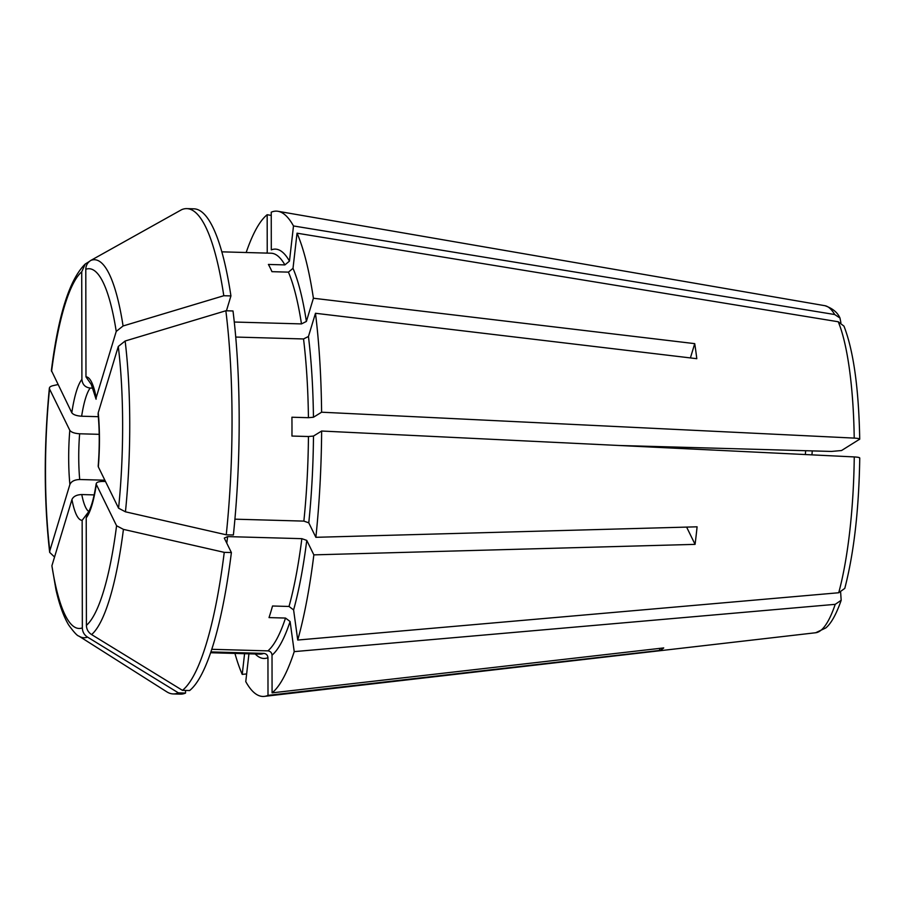 <?xml version="1.0" encoding="UTF-8"?>
<svg xmlns="http://www.w3.org/2000/svg" width="905" height="905" viewBox="0 0 905 905"><rect width="100%" height="100%" fill="white"/><g stroke="black" fill="none" stroke-linecap="round" stroke-linejoin="round"><path stroke-width="1.36" d="M51.393 370.507L71.8 412.748C73.237 414.716 76.518 415.87 81.642 416.221L98.351 416.685M659.643 648.399L659.655 650.446L268.004 695.379A242.744 51.608 91.6 0 1 264.407 696.375A242.744 51.608 91.6 0 1 245.764 681.623L248.943 653.817M246.646 673.931L242.223 674.395A242.744 51.608 91.6 0 1 234.938 653.433M89.256 261.545L85.262 264.011L81.722 271.817L81.903 379.376C82.389 384.489 85.138 387.385 90.172 388.053L93.147 388.132M88.735 511.483A63.327 13.462 91.6 0 1 81.778 494.549L94.154 494.899M185.536 690.436L185.536 693.072L178.398 692.868L87.514 637.097A189.077 40.193 91.6 0 1 78.916 636.102C77.276 635.876 73.871 632.165 68.678 624.993C63.644 616.61 59.402 604.868 55.974 589.766L51.902 565.772L71.948 499.526C73.373 496.393 76.654 494.741 81.778 494.549M840.643 592.368L841.175 600.287L835.213 604.336L294.227 651.623L290.098 621.52L285.516 618.058A200.537 42.637 91.6 0 1 267.88 650.876C270.391 651.193 271.76 652.629 272.02 655.175L272.077 692.857L663.727 647.923A186.385 39.628 91.6 0 1 659.655 650.446M686.612 527.095L695.074 544.369L313.854 554.867A242.744 51.608 91.6 0 1 297.734 640.039L293.605 609.925L289.023 606.463L272.529 605.999A200.537 42.637 -88.4 0 1 269.023 617.595L285.516 618.058M619.144 445.486L831.469 451.437L841.537 450.532L859.716 439.151C858.766 388.426 853.517 350.755 843.98 326.139L838.245 321.761L297.032 233.185A242.744 51.608 91.6 0 1 313.413 298.243L306.388 321.445L301.478 323.911L234.282 322.033M104.867 480.216L79.708 479.514A63.327 13.462 91.6 0 1 78.735 457.229A63.327 13.462 91.6 0 1 79.629 433.778L99.199 434.332M86.224 517.818A71.767 15.261 91.6 0 0 96.326 484.447L116.575 525.748L123.431 529.368L224.248 552.355A242.744 51.608 91.6 0 1 182.471 690.345L91.586 634.575C88.271 632.391 86.541 629.314 86.405 625.366L86.224 517.818L90.195 508.429C92.434 503.09 94.437 494.843 96.19 483.655L96.326 484.447C95.84 482.489 98.057 481.494 102.978 481.426L105.5 481.494M79.708 479.514C74.583 479.695 71.314 481.358 69.889 484.48A71.767 15.261 91.6 0 1 69.798 430.305L49.549 389.003C48.949 387.487 50.103 386.378 52.999 385.666L57.988 384.557M54.549 557.016L49.685 552.401L49.832 550.738L69.889 484.48M271.251 215.413L267.167 214.723L267.235 252.405A204.756 43.53 91.6 0 0 266.455 253.095M91.665 385.032L85.975 376.853A71.767 15.261 91.6 0 1 96.179 397.657L116.236 331.411L123.08 325.97L223.795 295.731L230.933 295.924L226.442 310.788M230.933 295.924A242.744 51.608 91.6 0 0 193.953 208.829L186.803 208.625A242.744 51.608 91.6 0 0 181.622 209.689L90.93 260.369C87.627 262.382 85.907 265.357 85.794 269.294L85.975 376.853M840.892 322.689L839.987 318.028C837.498 312.383 832.453 308.266 824.851 305.686L277.993 211.295A242.744 51.608 91.6 0 0 271.24 212.2L271.308 249.882A204.756 43.53 91.6 0 1 289.464 261.115L284.894 264.905L268.4 264.441A200.537 42.637 -88.4 0 1 271.941 271.67L288.435 272.134A200.537 42.637 91.6 0 1 301.478 323.911M695.074 544.369A186.385 39.628 91.6 0 0 697.088 526.812L315.868 537.31L308.775 522.83L303.865 521.11L234.915 519.176M226.25 534.798L233.388 534.991A242.744 51.608 91.6 0 0 233.004 310.969L225.854 310.766L125.139 341.015L118.295 346.457L98.238 412.703A71.767 15.261 91.6 0 1 98.328 466.878L118.578 508.191L125.444 511.811L226.25 534.798A242.744 51.608 91.6 0 0 225.854 310.766M98.102 413.97C99.607 430.384 99.629 447.783 98.181 466.177L98.328 466.878M224.248 552.355L231.386 552.559A242.744 51.608 91.6 0 1 189.609 690.549L182.471 690.345M313.854 554.867L306.761 540.398L301.851 538.667L227.63 536.597L224.293 538.09L231.386 552.559M690.402 357.928L694.723 343.64L313.413 298.243M91.315 384.546L96.077 399.218L96.179 397.657M98.113 413.97L98.238 412.703M235.741 337.056L303.537 338.956A200.537 42.637 91.6 0 1 308.424 417.691L291.919 417.228A200.537 42.637 -88.4 0 1 291.953 436.052L308.447 436.515A200.537 42.637 91.6 0 1 303.865 521.11M694.723 343.64A186.385 39.628 91.6 0 1 696.793 358.685L315.472 313.277L308.447 336.49L303.537 338.956M186.803 208.625A242.744 51.608 91.6 0 1 223.795 295.731M185.536 693.072A242.744 51.608 91.6 0 1 180.355 694.135L173.217 693.931A242.744 51.608 91.6 0 1 166.792 691.827L78.916 636.102M178.398 692.868A242.744 51.608 91.6 0 1 173.217 693.931M49.673 552.401C43.892 501.053 43.791 446.289 49.368 388.109L49.549 389.003A179.937 38.259 91.6 0 0 49.832 550.738M87.514 637.097C84.199 634.914 82.468 631.837 82.344 627.889L82.151 520.33A71.767 15.261 91.6 0 1 71.948 499.526M211.759 649.304L267.88 650.876M88.181 512.366L82.151 520.33M210.899 651.917L263.808 653.399A200.537 42.637 91.6 0 1 259.882 654.123L210.616 652.743M268.004 695.379L267.948 657.697C267.688 655.141 266.319 653.715 263.808 653.399M859.524 439.4C860.157 438.789 858.393 438.348 854.218 438.099L321.603 412.205L313.447 417.25L308.424 417.691M839.987 318.028L834.704 314.533L293.492 225.956L289.464 261.115M277.993 211.295A242.744 51.608 91.6 0 1 293.492 225.956M297.032 233.185L293.005 268.344L288.435 272.134M859.558 458.224C860.191 457.613 858.426 457.172 854.252 456.923L321.637 431.029A242.744 51.608 91.6 0 1 315.868 537.31M321.637 431.029L313.481 436.063L308.447 436.515M315.472 313.277A242.744 51.608 91.6 0 1 321.603 412.205M294.227 651.623A242.744 51.608 91.6 0 1 272.077 692.857M859.75 457.987C858.924 509.639 853.935 553.113 844.784 588.397L838.72 592.752L297.734 640.039M242.223 674.395L244.588 653.693M246.171 252.518A242.744 51.608 91.6 0 1 267.167 214.723M647.279 446.855L646.996 446.267M79.629 433.778C74.504 433.438 71.224 432.273 69.798 430.305M81.642 416.221A63.327 13.462 91.6 0 1 90.172 388.053M71.8 412.748A71.767 15.261 91.6 0 1 81.903 379.376M805.676 450.713A63.327 13.462 -88.4 0 0 805.348 454.536M90.93 260.369A189.077 40.193 91.6 0 1 123.08 325.97M125.139 341.015A189.077 40.193 91.6 0 1 125.444 511.811M123.431 529.368A189.077 40.193 91.6 0 1 91.586 634.575M82.344 627.889A179.937 38.259 91.6 0 1 51.902 565.772M51.562 371.435A179.937 38.259 91.6 0 1 81.722 271.817M85.794 269.294A179.937 38.259 91.6 0 1 116.236 331.411M118.295 346.457A179.937 38.259 91.6 0 1 118.578 508.191M116.575 525.748A179.937 38.259 91.6 0 1 86.405 625.366M824.851 305.686A163.669 34.797 91.6 0 1 834.704 314.533M221.838 251.839L271.115 253.219A200.537 42.637 91.6 0 1 284.894 264.905M293.005 268.344A204.756 43.53 91.6 0 1 306.388 321.445M313.481 436.063A204.756 43.53 91.6 0 1 308.775 522.83M308.447 336.49A204.756 43.53 91.6 0 1 313.447 417.25M838.245 321.761A163.669 34.797 91.6 0 1 854.218 438.099M290.098 621.52A204.756 43.53 91.6 0 1 272.02 655.175M306.761 540.398A204.756 43.53 91.6 0 1 293.605 609.925M854.252 456.923A163.669 34.797 91.6 0 1 838.72 592.752M301.851 538.667A200.537 42.637 91.6 0 1 289.023 606.463M267.948 657.697A204.756 43.53 91.6 0 1 255.221 653.998M835.213 604.336A163.669 34.797 91.6 0 1 815.699 632.742L264.407 696.375M227.63 536.597A200.537 42.637 91.6 0 1 226.77 543.136M51.381 370.507C58.373 314.691 69.674 279.193 85.262 264M841.186 600.298C834.851 618.387 829.376 624.948 825.813 627.934L815.699 632.742M812.26 450.894L811.955 454.864"/></g></svg>

